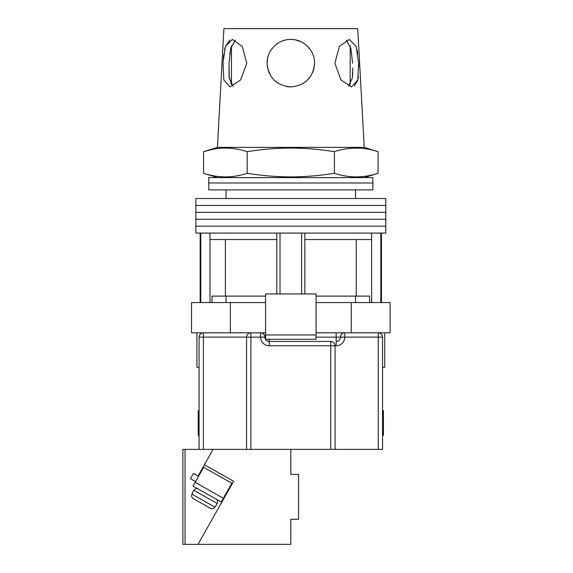 <?xml version="1.0" encoding="UTF-8"?>
<svg xmlns="http://www.w3.org/2000/svg" width="573" height="573" viewBox="0 0 573 573"><rect width="100%" height="100%" fill="white"/><g stroke="black" fill="none" stroke-linecap="round" stroke-linejoin="round"><path stroke-width="0.86" d="M290.819 226.163L385.801 226.163L385.801 233.075L195.837 233.075L195.837 226.163L385.801 226.163L385.801 219.258L290.819 219.258L385.801 219.258L385.801 212.354L290.819 212.354L385.801 212.354L385.801 205.442L290.819 205.442L385.801 205.442L385.801 198.537L195.837 198.537L195.837 205.442L290.819 205.442L195.837 205.442L195.837 212.354L290.819 212.354L195.837 212.354L195.837 219.258L290.819 219.258L195.837 219.258L195.837 226.163L290.819 226.163M280.025 293.949L280.025 233.075M200.801 302.58L200.801 233.075M380.837 302.58L380.837 233.075M301.613 293.949L301.613 233.075M369.606 302.58L369.606 296.105L316.074 296.105M265.564 296.105L212.024 296.105L212.024 302.58M371.633 302.58L371.633 239.55L304.85 239.55L304.85 233.075M371.633 239.55L371.633 233.075M304.85 293.949L304.85 239.55M276.788 293.949L276.788 239.55L209.997 239.55L209.997 233.075M276.788 239.55L276.788 233.075M209.997 302.58L209.997 239.55M225.39 239.55L225.39 296.105M356.248 239.55L356.248 296.105M290.819 182.995L372.844 182.995L372.844 189.899L208.787 189.899L208.787 182.995L372.844 182.995L372.844 177.594L208.787 177.594L208.787 182.995L290.819 182.995M384.719 332.806L384.719 367.343L382.556 367.343M265.564 302.58L191.518 302.58L191.518 332.806L260.593 332.806A4.319 4.319 0 0 1 264.912 337.117A4.319 4.319 0 0 0 269.231 341.436L330.75 341.436C333.357 341.709 334.797 343.148 335.069 345.755L335.069 449.368L246.562 449.368L246.562 337.117A4.319 4.319 0 0 1 250.881 332.806L250.881 449.368M351.256 302.58L351.256 332.806L390.113 332.806L390.113 302.58L316.074 302.58M351.256 332.806L316.074 332.806M265.564 332.806L260.593 332.806A4.319 4.319 0 0 1 264.912 337.117A4.319 4.319 0 0 0 269.231 341.436L269.231 339.28M230.375 302.58L230.375 332.806M316.074 334.961L316.074 293.949L265.564 293.949L265.564 334.961L316.074 334.961L316.074 339.28L265.564 339.28L265.564 334.961M199.075 367.343L196.919 367.343L196.919 332.806M382.556 435.337L383.423 435.337L383.423 410.512L382.556 410.512M199.075 410.512L198.215 410.512L198.215 435.337L199.075 435.337M199.075 449.368L199.075 337.117A4.319 4.319 0 0 1 203.394 332.806L203.394 449.368L185.043 449.368L185.043 544.35L290.819 544.35L290.819 519.31L298.59 519.31L298.59 474.408L290.819 474.408L290.819 449.368M378.244 449.368L378.244 337.117L382.556 337.117C382.284 334.517 380.844 333.078 378.244 332.806A4.319 4.319 0 0 1 382.556 337.117L382.556 449.368L335.069 449.368M223.778 497.514L224.287 497.808L197.993 544.35L233.634 481.263L204.411 464.76L213.106 449.368L203.394 449.368M330.75 449.368L330.75 345.755L335.069 345.755A4.319 4.319 0 0 0 330.75 341.436A4.319 4.319 0 0 1 335.069 345.755L336.15 345.755A8.638 8.638 0 0 0 344.781 337.117L378.244 337.117L378.244 332.806M316.074 337.117L336.15 337.117L336.15 341.436A4.319 4.319 0 0 0 340.469 337.117A4.319 4.319 0 0 1 344.781 332.806L344.781 337.117L340.469 337.117A4.319 4.319 0 0 1 344.781 332.806M350.182 84.646L350.182 45.804M233.154 86.258L229.257 77.864L229.042 63.188L229.057 75.944L231.456 84.646L231.456 45.804L229.787 54.07M223.019 63.188L223.821 79.962L230.11 86.931L240.631 79.948L246.77 63.188L242.243 46.392L232.351 39.444L225.454 46.399L223.069 62.292M352.538 76.381L352.76 72.399M352.767 67.836L352.374 77.892L348.484 86.258M358.648 63.918L358.748 67.105M358.411 76.424L358.096 78.587M357.796 80.048L354.393 86.079M334.868 63.188L341.007 79.962L351.521 86.931L357.817 79.948L358.612 63.188L356.177 46.392L349.279 39.444L339.388 46.399L334.868 63.188M267.591 68.137L267.075 63.188C268.443 77.606 276.358 85.52 290.819 86.931C305.287 85.506 313.202 77.591 314.563 63.188L314.391 66.06M314.09 67.908L312.743 72.305M310.545 76.402L307.064 80.499M288.835 86.852L286.35 86.509M277.525 82.87L273.994 79.948M269.704 74.046L268.214 70.472M378.058 173.282C363.518 178.088 348.978 178.088 334.439 173.282C319.942 175.632 305.395 176.849 290.819 176.921C276.286 176.856 261.746 175.639 247.199 173.282C232.659 178.088 218.12 178.088 203.58 173.282L203.58 151.695C218.12 146.889 232.659 146.889 247.199 151.695C261.746 149.331 276.286 148.121 290.819 148.049C305.395 148.121 319.942 149.338 334.439 151.695C348.978 146.889 363.518 146.889 378.058 151.695L378.058 173.282L364.213 177.594M217.425 147.376L223.9 28.65L357.738 28.65L364.213 147.376L217.425 147.376L203.58 151.695L212.304 149.424M314.563 63.188C314.842 50.438 303.547 39.15 290.819 39.444C278.063 39.165 266.803 50.438 267.075 63.188L267.319 59.793M357.108 49.973L357.803 54.077M223.363 58.317L223.835 54.07M224.566 49.758L225.082 47.645M225.454 46.399L229.752 40.096M267.591 58.245L268.15 56.111M270.291 51.248L271.917 48.82M274.417 46.019L277.869 43.283M281.887 41.184L283.549 40.583M283.886 40.475L285.626 40.017M295.424 39.895L300.854 41.671M307.608 46.399L310.53 49.944M346.293 40.117L350.92 48.497L352.596 63.188M229.042 63.188L230.718 48.483L235.338 40.117M334.439 151.695L334.439 173.282M247.199 151.695L247.199 173.282M227.259 492.544L226.75 492.25M198.559 476.328L193.43 473.434L190.458 478.691L195.579 481.592M223.348 498.266L231.843 483.232L203.651 467.303L195.157 482.344L223.348 498.266L221.228 502.027L193.037 486.097L195.157 482.344M198.294 489.07L215.964 499.054A3.237 3.237 0 0 1 217.188 503.466L193.882 490.302A3.237 3.237 0 0 1 198.294 489.07M215.598 506.281L217.188 503.466M192.292 493.117L193.882 490.302M192.514 493.246L191.984 494.184L214.846 507.098L215.376 506.16M214.846 507.098C213.679 508.724 212.189 509.118 210.363 508.287L193.28 498.639C191.626 497.507 191.196 496.017 191.984 494.184M210.363 508.287L193.28 498.639M182.887 449.368L182.887 544.35L182.887 449.368L185.043 449.368M213.106 449.368L246.562 449.368M185.043 544.35L182.887 544.35M204.411 464.76L198.043 476.034M330.75 341.436L330.75 345.755L269.231 345.755A8.638 8.638 0 0 1 260.593 337.117L199.075 337.117M265.564 337.117L260.593 337.117L260.593 332.806M336.15 345.755L336.15 341.436A4.319 4.319 0 0 0 340.469 337.117L336.15 337.117L336.15 332.806M269.231 345.755L269.231 341.436M355.575 189.899L355.575 198.537M200.156 302.58L200.156 233.075M381.482 302.58L381.482 233.075M226.056 189.899L226.056 198.537M355.575 302.58L355.575 296.105M226.056 302.58L226.056 296.105M364.213 147.376L378.058 151.695M217.425 177.594L203.58 173.282"/></g></svg>
